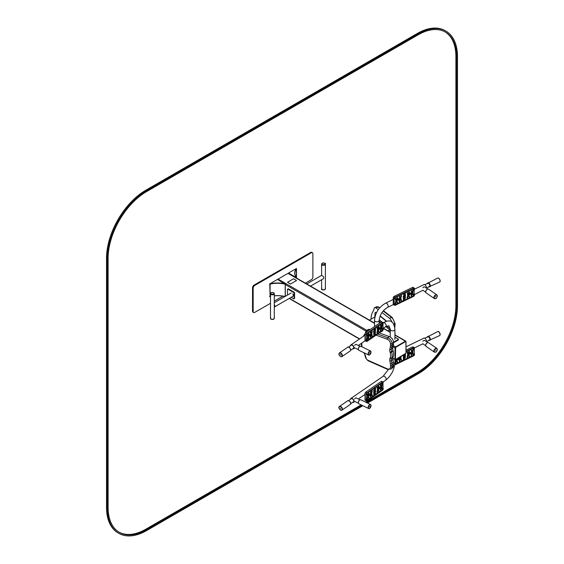 <?xml version="1.0" encoding="UTF-8"?>
<svg xmlns="http://www.w3.org/2000/svg" width="564" height="564" viewBox="0 0 564 564"><rect width="100%" height="100%" fill="white"/><g stroke="black" fill="none" stroke-linecap="round" stroke-linejoin="round"><path stroke-width="0.85" d="M305.371 283.163L311.307 279.73A2.221 1.283 120 0 0 312.879 277.009L312.879 253.687A2.221 1.283 120 0 0 312.421 252.672L311.793 252.312A2.221 1.283 120 0 0 310.679 252.418L254.103 285.088A2.221 1.283 120 0 0 252.531 287.809L252.531 311.124A2.221 1.283 120 0 0 252.996 312.146L253.624 312.505A2.221 1.283 120 0 0 254.731 312.4L270.516 303.284M312.421 252.672A2.221 1.283 120 0 0 311.307 252.785L254.731 285.447A2.221 1.283 120 0 0 253.158 288.169L253.158 311.49A2.221 1.283 120 0 0 253.624 312.505M274.294 301.106L282.902 296.135M405.995 352.951L405.995 341.523A0.775 0.451 120 0 0 405.445 341.206L395.547 346.923A0.775 0.451 120 0 0 394.997 347.875L394.997 359.303A0.775 0.451 120 0 0 395.547 359.62L405.445 353.91A0.775 0.451 120 0 0 405.453 353.903M374.524 323.087L288.359 273.343A0.775 0.451 120 0 0 287.971 273.378L278.073 279.095A0.775 0.451 120 0 0 277.685 279.504M285.377 283.953A19.352 11.174 0 0 0 269.662 283.953L277.523 279.413L285.377 284.312A19.352 11.174 0 0 0 285.208 284.27M269.662 283.953L269.662 284.312M270.516 296.382A19.176 11.068 180 0 0 270.1 296.474L270.1 284.136L269.712 284.094M270.1 284.136A19.176 11.068 180 0 1 285.208 284.207L285.299 284.087M274.294 295.776A19.176 11.068 180 0 1 285.017 296.495M270.1 296.474L269.796 284.214M285.208 296.382L285.208 284.207M285.299 296.234L285.299 284.291M269.662 296.29L269.662 296.657A19.352 11.174 0 0 1 270.516 296.452M284.933 296.544A19.352 11.174 0 0 0 274.294 295.846M296.382 277.601L288.521 273.061L296.382 277.601A19.352 11.174 180 0 1 294.711 273.061A19.352 11.174 180 0 1 296.382 268.527L288.521 273.061M296.311 268.732L296.389 268.965A19.176 11.068 -0 0 0 294.894 273.244A19.176 11.068 -0 0 0 296.502 277.685L296.382 277.714M296.502 277.685L296.502 278.045M296.516 268.781L296.516 278.052M405.995 353.226L405.904 341.41L395.625 347.241L395.406 359.599L405.995 353.226M405.812 341.389L395.152 347.692L395.336 359.529M375.427 312.484A1.664 0.783 68 0 1 375.553 312.4A1.664 0.783 68 0 1 376.174 312.583L376.428 312.787M380.164 315.868L386.58 321.163M388.265 331.019L390.316 329.559M390.239 329.129A0.775 0.522 -50.5 0 1 389.632 329.799L390.246 329.552M374.813 317.574L374.425 317.257L369.42 320.14M388.025 330.885L390.246 329.602M374.425 317.257L375.081 316.383M374.947 316.538L374.947 313.267A1.664 0.783 68 0 1 375.279 312.512A1.664 0.783 68 0 1 375.906 312.696L376.315 313.027M380.065 316.122L386.269 321.24M371.091 319.182A18.337 8.587 68 0 1 372.212 313.013L373.594 310.256A3.335 1.558 -112 0 0 373.699 309.981L374.193 308.296A3.335 1.558 68 0 1 374.757 307.563A3.335 1.558 68 0 1 375.927 307.873L378.261 309.671M381.969 312.519L389.477 318.286A4.998 2.341 68 0 1 391.987 322.199M393.51 365.599L392.043 366.804A4.998 3.342 -129.5 0 1 391.127 369.011L392.593 367.798A4.998 3.342 -129.5 0 0 393.51 365.599L393.51 363.956A11.111 7.431 -129.5 0 0 393.334 362.102L392.84 359.465A5.555 3.715 50.5 0 1 393.009 357.146L393.136 356.836A11.111 7.431 -129.5 0 0 393.136 350.829L393.009 350.413A5.555 3.715 50.5 0 1 392.84 347.96L393.334 345.718A11.111 7.431 -129.5 0 0 393.51 344.012L393.51 342.362A4.998 3.342 -129.5 0 0 389.252 336.56L379.311 332.936M370.132 329.587L369.899 329.503A3.335 2.228 -129.5 0 0 367.883 329.693L366.417 330.899A3.335 2.228 -129.5 0 0 365.951 331.561A1.114 0.775 21.3 0 0 365.923 332.478M287.499 282.275L290.488 284.044L296.537 280.505L293.548 278.778L287.499 282.275L290.488 283.995M290.488 284.044L296.537 280.505M306.738 283.953L321.459 275.458A1.889 1.093 -120 0 1 321.579 275.401L323.228 276.36A1.889 1.093 -120 0 1 323.348 278.729L310.517 286.138M322.164 264.981A1.889 1.093 180 0 1 321.614 264.213A1.889 1.093 0 0 0 323.503 265.299A1.889 1.093 0 0 0 325.393 264.213A1.889 1.093 180 0 1 324.222 265.214A1.889 1.093 180 0 1 322.164 264.981M325.167 288.197A1.889 1.093 180 0 1 325.393 288.712A1.889 1.093 180 0 1 324.222 289.713A1.889 1.093 180 0 1 322.164 289.48A1.889 1.093 180 0 1 321.614 288.712A1.889 1.093 180 0 1 321.832 288.197M325.386 264.163A1.889 1.093 0 0 1 325.393 264.213L325.393 288.712A1.889 1.093 180 0 1 324.772 289.515A1.889 1.093 180 0 1 322.735 289.706A1.889 1.093 180 0 1 321.614 288.712L321.614 288.796A1.889 1.093 180 0 1 321.614 288.754M321.614 264.163A1.889 1.093 0 0 0 321.614 264.213L321.614 275.422M291.116 297.334L293.632 298.786A0.67 0.388 -120 0 0 294.098 298.511L294.098 293.252A0.67 0.388 -120 0 0 293.632 292.434L287.971 289.17A0.67 0.388 -120 0 0 287.499 289.438L287.499 294.704A0.67 0.388 -120 0 0 287.569 295.021M293.964 298.821L294.436 298.546A0.67 0.388 -120 0 0 294.57 298.243L294.57 292.977A0.67 0.388 -120 0 0 294.098 292.159L288.444 288.895A0.67 0.388 -120 0 0 288.112 288.86L287.64 289.135M274.294 304.701L274.33 304.934A1.579 0.909 60 0 1 274.33 306.668M274.33 304.934L274.294 304.391M274.294 302.692L291.038 293.019A1.889 1.093 60 0 1 291.193 292.956M292.765 293.865A1.889 1.093 60 0 1 292.928 296.29A1.889 1.093 60 0 1 292.765 296.361M274.33 304.588A1.889 1.093 60 0 1 274.449 306.964A1.889 1.093 60 0 1 274.33 307.013M270.516 293.668A1.889 1.093 0 0 0 270.516 293.71L270.516 318.209A1.889 1.093 0 0 0 272.405 319.302A1.889 1.093 0 0 0 274.294 318.209A1.889 1.093 180 0 1 272.405 319.302A1.889 1.093 180 0 1 270.516 318.209A1.889 1.093 180 0 1 270.734 317.694M274.069 317.694A1.889 1.093 180 0 1 274.294 318.209L274.294 293.71A1.889 1.093 0 0 1 273.801 294.443A1.889 1.093 0 0 1 271.721 294.725A1.889 1.093 0 0 1 270.516 293.71A1.889 1.093 0 0 0 272.405 294.803A1.889 1.093 0 0 0 274.294 293.71A1.889 1.093 0 0 0 274.287 293.668M393.51 342.757A0.67 0.388 0 0 0 393.601 342.708L398.156 340.078A0.67 0.388 0 0 0 398.353 339.81L398.353 339.26A0.67 0.388 0 0 0 398.156 338.992L394.913 337.117M393.503 342.214A0.67 0.388 0 0 0 393.601 342.165L398.156 339.535A0.67 0.388 0 0 0 398.353 339.26M390.246 336.482L389.745 336.771M350.441 345.774A2.334 1.459 55.5 0 1 350.893 344.921A2.334 1.459 55.5 0 1 353.424 346.014A2.334 1.459 55.5 0 1 353.543 348.763A2.334 1.459 55.5 0 1 352.585 348.883M352.986 348.608A1.981 1.234 -124.5 0 0 353.339 348.474A1.981 1.234 -124.5 0 0 353.24 346.141A1.981 1.234 -124.5 0 0 351.097 345.21A1.981 1.234 -124.5 0 0 350.843 345.492M354.693 345.422A1.889 0.994 -64.2 0 1 356.166 344.407M369.906 352.937L369.603 353.311L369.906 352.937M359.74 346.444A1.889 0.994 115.8 0 0 358.337 349.327M340.79 354.975L340.416 354.622L340.79 354.975M350.582 349.454A1.889 1.184 -124.5 0 0 349.194 347.438M366.078 340.43L366.649 340.289L366.078 340.43L366.29 334.635A1.114 0.585 115.8 0 1 367.002 333.232L382.505 322.573A1.114 0.585 115.8 0 1 382.991 322.474A1.114 0.585 115.8 0 1 383.217 322.989L382.864 323.687L382.505 323.024L367.002 333.691L366.29 335.087M366.678 340.903L382.293 330.18L383.005 328.784L383.005 323.588M382.864 323.687L382.618 322.968M370.675 332.175L370.259 332.563A5.351 2.806 -64.2 0 1 370.259 337.103L370.414 337.335M368.856 333.402L368.525 333.521A5.908 3.102 115.8 0 0 368.525 338.527L368.595 338.562M367.319 334.48L366.896 334.875A5.351 2.806 -64.2 0 1 366.896 339.408L367.058 339.641M378.853 326.521L378.522 326.641A5.908 3.102 115.8 0 0 378.522 331.646L378.592 331.681M380.679 325.294L380.256 325.682A5.351 2.806 -64.2 0 1 380.256 330.222L380.418 330.455M382.209 324.215L381.877 324.328A5.908 3.102 115.8 0 0 381.877 329.341L381.955 329.376M372.212 331.096L371.88 331.209A5.908 3.102 115.8 0 0 371.88 336.222L371.951 336.257M377.316 327.599L376.9 327.994A5.351 2.806 -64.2 0 1 376.9 332.527L377.062 332.76M373.861 333.303L373.636 334.001L374.08 333.726L374.538 334.417L373.657 335.192L374.418 335.136L374.771 334.48L374.989 335.108L375.405 333.726L375.18 333.338L375.201 334.114L374.722 334.015M373.932 333.691L374.355 334.332L374.024 334.804M374.327 333.733L374.524 332.802L373.643 332.971L374.08 333.338L373.826 334.092M375.123 333.394L375.018 334.022L374.277 333.684M375.102 331.498L374.623 331.681L375.518 332.02L374.743 332.337L374.989 333.253M375.011 328.495L374.637 328.417L374.637 329.207L375.109 329.334L375.307 328.692L375.321 329.891L375.173 329.432L374.433 330.01L375.053 330.384L375.518 329.82L375.518 328.523L375.039 329.073L374.827 328.509L375.173 329.432M375.427 328.375L374.919 328.537M374.87 329.383L374.242 329.623L374.433 330.01M375.138 328.967L375.201 330.088M374.729 330.151L373.692 330.469L373.636 331.611L374.334 331.731L374.024 330.8L374.729 330.151L373.883 330.56L373.826 331.702M374.496 331.272L373.89 331.223M375.138 332.626L374.623 333.225M375.243 331.498L375.462 332.203M374.982 330.377L374.609 331.216L375.208 331.484L375.539 330.871L375.321 330.441L375.025 331.223L374.997 330.596L375.06 331.533M375.321 330.455L374.834 331.131M374.461 331.9L373.706 332.104L373.826 332.929L374.517 331.999L373.897 332.196L373.833 332.929M379.473 329.277A0.959 0.508 115.8 0 0 380.044 328.382A0.959 0.508 115.8 0 0 379.889 327.628A0.959 0.508 115.8 0 0 379.015 328.269A0.959 0.508 115.8 0 0 379.05 329.355A0.959 0.508 115.8 0 0 379.473 329.277M369.61 336.059A0.959 0.508 115.8 0 0 370.188 335.164A0.959 0.508 115.8 0 0 370.033 334.41A0.959 0.508 115.8 0 0 369.159 335.051A0.959 0.508 115.8 0 0 369.194 336.137A0.959 0.508 115.8 0 0 369.61 336.059M374.623 331.681L374.813 332.069M375.194 333.338L375.328 332.767M373.883 335.263L374.08 334.79M374.327 332.711L373.643 332.971L373.826 333.366M374.129 333.564L374.517 333.832M374.982 334.107L374.545 333.951M377.394 332.647A5.908 3.102 115.8 0 0 377.394 327.635L377.083 328.086A5.351 2.806 -64.2 0 1 377.083 332.619L377.394 332.647M372.064 331.301A5.908 3.102 115.8 0 0 372.064 336.306L372.374 335.862A5.351 2.806 -64.2 0 1 372.374 331.329L371.88 331.209M382.068 324.42A5.908 3.102 115.8 0 0 382.068 329.425L382.371 328.981A5.351 2.806 -64.2 0 1 382.371 324.448L381.877 324.328M380.749 330.335A5.908 3.102 115.8 0 0 380.749 325.329L380.446 325.773A5.351 2.806 -64.2 0 1 380.446 330.307L380.749 330.335M378.712 326.732A5.908 3.102 115.8 0 0 378.712 331.738L379.015 331.294A5.351 2.806 -64.2 0 1 379.015 326.753L378.522 326.641M367.39 339.528A5.908 3.102 115.8 0 0 367.39 334.515L367.086 334.967A5.351 2.806 -64.2 0 1 367.086 339.5L367.39 339.528M368.708 333.613A5.908 3.102 115.8 0 0 368.708 338.619L369.011 338.174A5.351 2.806 -64.2 0 1 369.011 333.634L368.525 333.521M370.745 337.216A5.908 3.102 115.8 0 0 370.745 332.21L370.442 332.654A5.351 2.806 -64.2 0 1 370.442 337.187L370.745 337.216M382.991 322.474L381.715 321.861A1.114 0.585 115.8 0 0 381.229 321.952L365.726 332.619A1.114 0.585 115.8 0 0 365.014 334.015L365.014 340.367A1.114 0.585 115.8 0 0 365.239 340.875L366.522 341.495A1.114 0.585 115.8 0 0 367.002 341.403L382.505 330.737A1.114 0.585 115.8 0 0 383.217 329.334L383.005 328.784M366.29 340.529L366.29 340.987A1.114 0.585 115.8 0 0 366.522 341.495M366.649 340.289L367.002 340.945L382.505 330.285L383.217 328.882M378.923 329.235A0.959 0.508 115.8 0 0 379.17 329.129A0.959 0.508 115.8 0 0 379.72 327.599M369.067 336.017A0.959 0.508 115.8 0 0 369.314 335.911A0.959 0.508 115.8 0 0 369.857 334.382M350.441 399.305A2.334 1.459 55.5 0 1 350.893 398.452A2.334 1.459 55.5 0 1 352.218 398.473A2.334 1.459 55.5 0 1 353.854 400.398A2.334 1.459 55.5 0 1 353.543 402.301A2.334 1.459 55.5 0 1 352.585 402.421M352.986 402.139A1.981 1.234 -124.5 0 0 353.339 402.005A1.981 1.234 -124.5 0 0 353.607 400.398A1.981 1.234 -124.5 0 0 352.218 398.762A1.981 1.234 -124.5 0 0 351.097 398.748A1.981 1.234 -124.5 0 0 350.843 399.03M354.693 398.952A1.889 0.994 -64.2 0 1 356.166 397.937M369.906 406.475L369.603 406.848L369.906 406.475M359.74 399.975A1.889 0.994 115.8 0 0 358.337 402.865M340.593 408.625L340.416 408.16L340.593 408.625M350.582 402.985A1.889 1.184 -124.5 0 0 349.194 400.976M366.078 399.954L366.649 399.805L366.078 399.954L366.29 394.158A1.114 0.585 115.8 0 1 367.002 392.755L382.505 382.096A1.114 0.585 115.8 0 1 382.991 381.997A1.114 0.585 115.8 0 1 383.217 382.512L382.864 383.21L382.505 382.547L367.002 393.214L366.29 394.61M366.678 400.419L382.293 389.703L383.005 388.3L383.005 383.111M382.864 383.21L382.618 382.491M370.675 391.698L370.259 392.086A5.351 2.806 -64.2 0 1 370.259 396.626L370.414 396.859M368.856 392.925L368.525 393.045A5.908 3.102 115.8 0 0 368.525 398.05L368.595 398.085M367.319 394.003L366.896 394.398A5.351 2.806 -64.2 0 1 366.896 398.931L367.058 399.164M378.853 386.044L378.522 386.164A5.908 3.102 115.8 0 0 378.522 391.169L378.592 391.204M380.679 384.817L380.256 385.205A5.351 2.806 -64.2 0 1 380.256 389.745L380.418 389.978M382.209 383.739L381.877 383.851A5.908 3.102 115.8 0 0 381.877 388.857L381.955 388.892M372.212 390.619L371.88 390.732A5.908 3.102 115.8 0 0 371.88 395.738L371.951 395.773M377.316 387.123L376.9 387.517A5.351 2.806 -64.2 0 1 376.9 392.05L377.062 392.283M373.861 392.826L373.636 393.524L374.08 393.249L374.538 393.94L373.657 394.715L374.418 394.659L374.771 394.003L374.989 394.631L375.405 393.249L375.18 392.861L375.201 393.63L374.722 393.538M373.932 393.214L374.355 393.855L374.024 394.328M374.327 393.256L374.524 392.325L373.643 392.495L374.087 392.826L373.826 393.616M375.152 392.889L375.018 393.545L374.277 393.207M375.102 391.021L374.623 391.204L375.518 391.536L374.743 391.86L374.989 392.777M375.011 388.004L374.637 387.94L374.637 388.73L375.109 388.857L375.307 388.215L375.321 389.407L375.173 388.956L374.433 389.534L375.053 389.907L375.518 389.343L375.518 388.046L375.039 388.596L374.827 388.032L375.173 388.956M375.427 387.898L374.919 388.06M374.707 388.836L374.433 389.534M375.138 388.49L375.201 389.611M374.729 389.675L373.692 389.992L373.636 391.134L374.524 391.19L374.024 390.323L374.729 389.675L373.883 390.084L373.826 391.226M374.496 390.796L373.89 390.739M375.138 392.149L375.716 391.931L374.933 391.952L374.813 392.854M375.511 390.161L374.954 389.914L374.877 390.965L375.539 390.394L375.321 389.964L375.271 390.683L375.116 390.316L374.834 390.655M374.256 391.324L373.636 392.361L374.503 391.987L374.461 391.423L374.045 391.529L373.833 392.452M379.473 388.8A0.959 0.508 115.8 0 0 380.044 387.905A0.959 0.508 115.8 0 0 379.889 387.151A0.959 0.508 115.8 0 0 379.015 387.792A0.959 0.508 115.8 0 0 379.05 388.878A0.959 0.508 115.8 0 0 379.473 388.8M369.61 395.583A0.959 0.508 115.8 0 0 370.188 394.687A0.959 0.508 115.8 0 0 370.033 393.933A0.959 0.508 115.8 0 0 369.159 394.574A0.959 0.508 115.8 0 0 369.194 395.66A0.959 0.508 115.8 0 0 369.61 395.583M374.623 391.204L374.813 391.592M375.716 391.627L375.448 391.12L374.813 391.289M375.173 389.992L375.06 391.056M375.011 392.77L375.328 392.29M374.08 394.314L373.883 394.786M374.327 392.234L373.643 392.495L373.826 392.889M374.129 393.087L374.517 393.355M374.982 393.63L374.588 393.51M377.394 392.17A5.908 3.102 115.8 0 0 377.394 387.158L377.083 387.609A5.351 2.806 -64.2 0 1 377.083 392.142L377.394 392.17M372.064 390.824A5.908 3.102 115.8 0 0 372.064 395.829L372.374 395.385A5.351 2.806 -64.2 0 1 372.374 390.852L371.88 390.732M382.068 383.943A5.908 3.102 115.8 0 0 382.068 388.949L382.371 388.504A5.351 2.806 -64.2 0 1 382.371 383.971L381.877 383.851M380.749 389.858A5.908 3.102 115.8 0 0 380.749 384.852L380.446 385.297A5.351 2.806 -64.2 0 1 380.446 389.83L380.749 389.858M378.712 386.255A5.908 3.102 115.8 0 0 378.712 391.261L379.015 390.817A5.351 2.806 -64.2 0 1 379.015 386.277L378.522 386.164M367.39 399.051A5.908 3.102 115.8 0 0 367.39 394.039L367.086 394.49A5.351 2.806 -64.2 0 1 367.086 399.023L367.39 399.051M368.708 393.136A5.908 3.102 115.8 0 0 368.708 398.142L369.011 397.698A5.351 2.806 -64.2 0 1 369.011 393.157L368.525 393.045M370.745 396.739A5.908 3.102 115.8 0 0 370.745 391.733L370.442 392.177A5.351 2.806 -64.2 0 1 370.442 396.711L370.745 396.739M382.991 381.997L381.715 381.384A1.114 0.585 115.8 0 0 381.229 381.476L365.726 392.142A1.114 0.585 115.8 0 0 365.014 393.538L365.014 399.89A1.114 0.585 115.8 0 0 365.239 400.398L366.522 401.018A1.114 0.585 115.8 0 0 367.002 400.926L382.505 390.26A1.114 0.585 115.8 0 0 383.217 388.857L383.005 388.3M366.29 400.052L366.29 400.51A1.114 0.585 115.8 0 0 366.522 401.018M366.649 399.805L367.002 400.468L382.505 389.802L383.217 388.406M378.923 388.758A0.959 0.508 115.8 0 0 379.17 388.652A0.959 0.508 115.8 0 0 379.72 387.123M369.067 395.54A0.959 0.508 115.8 0 0 369.314 395.434A0.959 0.508 115.8 0 0 369.857 393.905M426.426 341.643A2.334 1.227 -115.8 0 0 424.96 338.329A2.334 1.227 -115.8 0 0 423.945 338.132L405.995 346.825M422.859 341.291A1.889 1.184 -55.5 0 1 423.74 340.543A1.889 1.184 -55.5 0 1 424.614 340.437M435.521 350.441L435.887 350.11L435.521 350.441M427.11 342.926A1.889 1.184 124.5 0 0 425.728 344.942M427.441 337.279A1.889 0.994 64.2 0 1 427.794 336.757A1.889 0.994 64.2 0 1 429.063 337.328A1.889 0.994 64.2 0 1 429.831 339.168A1.889 0.994 64.2 0 1 429.444 340.162A1.889 0.994 64.2 0 1 428.816 340.12M414.321 348.714L414.321 353.952L413.891 354.157L414.321 353.952M405.995 350.131L412.573 346.945A1.114 0.698 124.5 0 1 413.208 346.938L414.279 347.671A1.114 0.698 124.5 0 1 414.498 348.178L414.075 348.834L413.856 348.094M394.786 364.266L413.468 355.271L413.891 354.157M409.365 351.21L408.978 351.316A5.908 3.694 124.5 0 0 408.978 356.321L409.034 356.356M411.509 350.209L411.043 350.547A5.351 3.349 -55.5 0 1 411.043 355.087L411.17 355.362M413.37 349.271L412.975 349.377A5.908 3.694 124.5 0 0 412.975 354.382L413.031 354.425M399.594 357.287A5.351 3.349 -55.5 0 1 399.122 360.861L399.256 361.136M396.464 359.099A5.908 3.694 124.5 0 0 397.056 362.095L397.112 362.13M395.667 359.557A5.351 3.349 -55.5 0 1 395.124 362.8L395.251 363.075M407.384 352.056L407.201 352.599A5.351 3.349 -55.5 0 1 407.201 357.132L407.56 357.188A5.908 3.694 124.5 0 0 407.56 352.183L407.039 352.486A5.351 3.349 -55.5 0 1 407.039 357.026L407.173 357.301M400.539 356.744A5.908 3.694 124.5 0 0 401.06 360.156L401.117 360.199M405.389 354.953L405.467 354.206L405.065 354.432M404.48 354.298L404.635 355.419L405.467 354.932M404.148 357.809L403.295 358.182L403.521 359.719M404.289 358.182L403.556 358.02L403.387 359.628M403.373 359.62L404.021 359.092L404.289 359.677L404.275 358.887L403.683 359.409L403.831 358.055L403.866 358.718L404.748 358.218M404.804 356.596L405.467 356.596L404.473 356.448L405.227 357.491L404.473 357.372L404.233 357.879M405.072 356.85L404.712 357.527M404.86 356.511L404.473 356.462L404.832 357.026M403.627 356.117L404.289 356.124L403.521 355.926L404.148 355.743L404.289 354.855L403.902 354.798L403.972 355.51L403.056 355.567L403.514 356.504M403.894 354.805L403.549 355.461M403.88 356.829L403.704 357.569L404.268 357.315L403.993 356.631L403.457 357.47L404.043 356.941L404.205 357.844M403.817 356.667L403.267 357.132L403.683 357.689M405.255 355.419L405.185 355.976L404.945 355.398L404.487 355.75L405.114 356.307L405.467 355.369M404.79 356.356L404.663 355.757L405.135 355.553M403.683 356.032L403.295 355.99L403.718 356.547L404.289 356.42L404.12 356.018M398.36 358.175A0.959 0.599 124.5 0 0 397.683 358.972A0.959 0.599 124.5 0 0 397.81 359.754A0.959 0.599 124.5 0 0 398.854 359.303A0.959 0.599 124.5 0 0 398.903 358.168A0.959 0.599 124.5 0 0 398.36 358.175M410.106 352.486A0.959 0.599 124.5 0 0 409.436 353.283A0.959 0.599 124.5 0 0 409.563 354.065A0.959 0.599 124.5 0 0 410.599 353.614A0.959 0.599 124.5 0 0 410.648 352.479A0.959 0.599 124.5 0 0 410.106 352.486M404.31 356.885L403.838 356.518M403.056 355.567L403.225 355.976M403.295 355.313L403.211 355.68M404.275 357.964L405.403 357.731L405.304 356.49M404.233 357.639L404.388 358.048M404.275 358.887L403.887 358.711M403.704 358.309L403.866 358.718M405.135 354.509L404.91 354.157M404.635 355.419L404.473 355.01M404.952 354.58L404.628 354.382L404.635 355.116M400.743 356.624A5.908 3.694 124.5 0 0 401.216 360.269L401.582 359.853A5.351 3.349 -55.5 0 1 401.201 356.356M395.787 359.487A5.351 3.349 -55.5 0 1 395.279 362.906L395.646 362.962A5.908 3.694 124.5 0 0 396.217 359.24M396.654 358.986A5.908 3.694 124.5 0 0 397.218 362.201L397.578 361.792A5.351 3.349 -55.5 0 1 397.098 358.725M399.7 357.223A5.351 3.349 -55.5 0 1 399.284 360.967L399.643 361.023A5.908 3.694 124.5 0 0 400.13 356.977M413.137 349.483A5.908 3.694 124.5 0 0 413.137 354.495L413.497 354.079A5.351 3.349 -55.5 0 1 413.497 349.546L412.975 349.377M411.565 355.257A5.908 3.694 124.5 0 0 411.565 350.244L411.198 350.66A5.351 3.349 -55.5 0 1 411.198 355.193L411.565 355.257M409.133 351.421A5.908 3.694 124.5 0 0 409.133 356.427L409.499 356.018A5.351 3.349 -55.5 0 1 409.499 351.485L408.978 351.316M394.694 364.873A1.114 0.698 124.5 0 0 395.174 364.795L413.645 355.849A1.114 0.698 124.5 0 0 414.498 354.53L414.498 354.072M414.075 348.834L413.645 348.136L405.995 351.844M394.779 364.252L413.645 355.398L414.075 354.284M397.705 359.642A0.959 0.599 124.5 0 0 398.607 359.134A0.959 0.599 124.5 0 0 398.762 358.112M409.457 353.952A0.959 0.599 124.5 0 0 410.352 353.438A0.959 0.599 124.5 0 0 410.507 352.415M414.279 347.671A1.114 0.698 124.5 0 0 413.645 347.685L405.995 351.386M382.639 330.631L382.639 330.737A0.67 0.388 180 0 1 382.441 331.005L380.404 332.182M427.441 283.741A1.889 0.994 64.2 0 1 427.794 283.227A1.889 0.994 64.2 0 1 428.718 283.459A1.889 0.994 64.2 0 1 429.768 285.215A1.889 0.994 64.2 0 1 429.444 286.625L426.426 288.084A2.334 1.227 -115.8 0 0 425.7 285.553A2.334 1.227 -115.8 0 0 423.945 284.601L414.321 289.262M422.859 287.753A1.889 1.184 -55.5 0 1 423.74 287.013A1.889 1.184 -55.5 0 1 424.614 286.9M435.521 296.911L435.887 296.579L435.521 296.911M427.11 289.388A1.889 1.184 124.5 0 0 425.728 291.405M429.444 286.625A1.889 0.994 64.2 0 1 428.816 286.582M414.321 289.191L414.075 294.76L422.915 290.284M387.665 307.359A2.334 1.227 -115.8 0 0 387.75 304.722A2.334 1.227 -115.8 0 0 385.635 303.157C378.853 307.084 375.152 312.844 374.524 320.437A2.334 1.347 180 0 0 376.858 321.783A2.334 1.347 180 0 0 379.191 320.437C379.734 314.797 382.554 310.44 387.665 307.359L393.475 304.546A1.114 0.698 124.5 0 1 393.249 304.045L393.249 297.693A1.114 0.698 124.5 0 1 394.102 296.368L412.573 287.421A1.114 0.698 124.5 0 1 413.208 287.414L414.279 288.148A1.114 0.698 124.5 0 1 414.498 288.655L414.075 289.311L413.856 288.571M394.144 304.2L394.751 304.123L394.144 304.2L394.144 298.758L394.751 298.673L395.174 297.559L413.645 288.613L414.075 289.311M394.786 304.743L413.468 295.748L413.891 294.634M409.365 291.687L408.978 291.792A5.908 3.694 124.5 0 0 408.978 296.798L409.034 296.84M411.509 290.686L411.043 291.024A5.351 3.349 -55.5 0 1 411.043 295.564L411.17 295.839M413.37 289.748L412.975 289.854A5.908 3.694 124.5 0 0 412.975 294.859L413.031 294.901M399.594 296.46L399.122 296.798A5.351 3.349 -55.5 0 1 399.122 301.338L399.256 301.613M397.451 297.461L397.056 297.566A5.908 3.694 124.5 0 0 397.056 302.572L397.112 302.614M395.59 298.398L395.124 298.737A5.351 3.349 -55.5 0 1 395.124 303.277L395.251 303.552M407.511 292.624L407.039 292.963A5.351 3.349 -55.5 0 1 407.039 297.503L407.173 297.778M401.448 295.522L401.06 295.628A5.908 3.694 124.5 0 0 401.06 300.633L401.117 300.675M405.135 294.986L404.614 294.274L405.445 293.491L404.289 293.9M405.389 295.43L405.467 294.683L405.065 294.909M404.931 295.021L404.48 294.76L404.473 295.79L405.467 295.409M404.395 294.584L404.903 295.127M403.563 294.246L403.824 295.282L403.824 294.514L404.635 294.753M405.424 293.477L404.339 294.189L403.993 293.407L404.198 293.964L403.443 293.95L403.852 295.282M404.148 293.513L403.789 294.02M404.148 298.286L403.295 298.659L403.521 300.196M404.289 298.659L403.556 298.497L403.387 300.104M403.373 300.097L404.021 299.569L404.289 300.154L404.275 299.364L403.683 299.886L403.831 298.539L403.866 299.195L404.748 298.694M404.804 297.073L405.467 297.073L404.473 296.925L405.227 297.975L404.473 297.855L404.233 298.356M405.072 297.327L404.712 298.011M404.473 296.925L404.832 297.503M403.683 295.839L403.056 296.354L404.148 296.22L404.05 295.388L403.225 296.452M404.289 295.332L403.549 295.938M403.88 297.306L403.704 298.046L404.268 297.792L403.993 297.108L403.457 297.954L404.043 297.418L404.205 298.321M403.817 297.143L403.267 297.609L403.683 298.166M405.234 296.086L404.508 296.121L404.55 296.692L405.114 296.784L405.467 295.846L405.185 296.452L404.748 296.1L404.79 296.833M403.627 296.593L404.289 296.601L403.295 296.452L403.514 296.981M403.683 296.509L403.295 296.467L403.718 297.024L404.289 296.897L404.12 296.495M398.36 298.652A0.959 0.599 124.5 0 0 397.683 299.449A0.959 0.599 124.5 0 0 397.81 300.231A0.959 0.599 124.5 0 0 398.854 299.78A0.959 0.599 124.5 0 0 398.903 298.645A0.959 0.599 124.5 0 0 398.36 298.652M410.106 292.963A0.959 0.599 124.5 0 0 409.436 293.759A0.959 0.599 124.5 0 0 409.563 294.542A0.959 0.599 124.5 0 0 410.599 294.091A0.959 0.599 124.5 0 0 410.648 292.956A0.959 0.599 124.5 0 0 410.106 292.963M404.31 297.362L403.838 296.995M404.275 298.441L405.403 298.208L405.304 296.967M404.233 298.116L404.388 298.525M404.275 299.364L403.887 299.188M403.704 298.793L403.866 299.195M403.993 298.539L403.866 298.899M404.635 295.896L404.473 295.487M404.635 294.887L404.635 295.592M403.563 294.33L403.824 293.971M401.216 295.733A5.908 3.694 124.5 0 0 401.216 300.746L401.582 300.33A5.351 3.349 -55.5 0 1 401.582 295.797L401.06 295.628M407.56 297.665A5.908 3.694 124.5 0 0 407.56 292.66L407.201 293.076A5.351 3.349 -55.5 0 1 407.201 297.609L407.56 297.665M395.646 303.439A5.908 3.694 124.5 0 0 395.646 298.434L395.279 298.849A5.351 3.349 -55.5 0 1 395.279 303.383L395.646 303.439M397.218 297.672A5.908 3.694 124.5 0 0 397.218 302.685L397.578 302.269A5.351 3.349 -55.5 0 1 397.578 297.736L397.056 297.566M399.643 301.507A5.908 3.694 124.5 0 0 399.643 296.495L399.284 296.911A5.351 3.349 -55.5 0 1 399.284 301.444L399.643 301.507M413.137 289.959A5.908 3.694 124.5 0 0 413.137 294.972L413.497 294.556A5.351 3.349 -55.5 0 1 413.497 290.023L412.975 289.854M411.565 295.733A5.908 3.694 124.5 0 0 411.565 290.721L411.198 291.137A5.351 3.349 -55.5 0 1 411.198 295.67L411.565 295.733M409.133 291.898A5.908 3.694 124.5 0 0 409.133 296.911L409.499 296.495A5.351 3.349 -55.5 0 1 409.499 291.962L408.978 291.792M394.321 304.327L394.321 304.779A1.114 0.698 124.5 0 0 394.546 305.279A1.114 0.698 124.5 0 0 395.174 305.272L413.645 296.326A1.114 0.698 124.5 0 0 414.498 295.007L414.498 294.549M414.279 288.148A1.114 0.698 124.5 0 0 413.645 288.162L395.174 297.108A1.114 0.698 124.5 0 0 394.321 298.426L394.321 298.885M394.751 304.123L395.174 304.821L413.645 295.874L414.075 294.76M397.705 300.118A0.959 0.599 124.5 0 0 398.607 299.611A0.959 0.599 124.5 0 0 398.762 298.589M409.457 294.429A0.959 0.599 124.5 0 0 410.352 293.914A0.959 0.599 124.5 0 0 410.507 292.892M362.835 405.727L146.605 530.576A55.561 32.078 -60 0 1 118.821 533.325A55.561 32.078 -60 0 1 107.315 507.889L107.315 258.728A55.561 32.078 -60 0 1 146.605 190.674L418.185 33.882A55.561 32.078 -60 0 1 445.962 31.126A55.561 32.078 -60 0 1 457.474 56.562L457.474 305.723A55.561 32.078 -60 0 1 418.185 373.777L367.488 403.041M118.821 533.325L118.038 532.874A55.561 32.078 -60 0 1 106.525 507.438L106.525 258.277A55.561 32.078 -60 0 1 145.815 190.223L417.395 33.424A55.561 32.078 -60 0 1 445.179 30.675L445.962 31.126M366.635 402.633L418.185 372.867A54.454 31.436 120 0 0 456.685 306.181L456.685 57.02A54.454 31.436 120 0 0 445.412 32.092A54.454 31.436 120 0 0 418.185 34.792L146.605 191.584A54.454 31.436 120 0 0 108.098 258.277L108.098 507.438A54.454 31.436 120 0 0 119.378 532.36A54.454 31.436 120 0 0 146.605 529.666L361.982 405.319M118.99 532.134A54.454 31.436 120 0 0 145.815 529.208L361.129 404.903M365.782 402.217L417.395 372.416A54.454 31.436 120 0 0 455.902 305.723L455.902 56.562A54.454 31.436 120 0 0 445.01 31.866M254.103 285.088L254.731 285.447M310.679 252.418L311.307 252.785M252.531 311.124L253.158 311.49M252.531 287.809L253.158 288.169M287.971 273.378L374.524 323.355M383.196 328.361L390.246 332.429M394.913 335.122L405.445 341.206M278.073 279.095L366.988 330.433M393.348 345.647L395.547 346.923M285.299 284.538L366.121 331.202M393.101 346.775L394.997 347.875M289.388 298.335L359.649 338.901M392.784 358.027L394.997 359.303M296.389 268.965L296.389 277.53M389.632 329.799L385.755 326.598M380.622 322.368L379.191 321.191M390.225 328.868L386.77 326.02M381.743 321.875L379.219 319.788M394.349 325.703L394.553 325.625A11.111 5.203 68 0 1 394.532 326.316M374.757 307.563L376.851 306.717A3.335 1.558 68 0 1 378.021 307.027L379.445 308.127M375.927 307.873L378.021 307.027A1.114 0.768 -52.5 0 1 378.726 307.077L379.699 307.824M383.153 310.968L391.571 317.44A4.998 2.341 68 0 1 394.553 323.983L394.553 325.625A1.114 0.642 0 0 0 395.026 325.097L395.026 323.454L392.269 317.49A1.114 0.768 -52.5 0 0 391.571 317.44L389.477 318.286M393.75 324.307L394.553 323.983A1.114 0.642 0 0 0 395.026 323.454M394.708 327.127A1.114 0.775 9 0 0 394.899 326.782L395.026 325.097M393.51 363.956L392.043 365.162A11.111 7.431 -129.5 0 0 391.867 363.315L391.374 360.678A5.555 3.715 50.5 0 1 391.543 358.351L391.67 358.041A11.111 7.431 -129.5 0 0 391.67 352.042L391.543 351.626A5.555 3.715 50.5 0 1 391.374 349.165L391.867 346.93A11.111 7.431 -129.5 0 0 392.043 345.217L392.043 343.568A4.998 3.342 -129.5 0 0 387.785 337.765L377.654 334.071M393.334 362.102L391.867 363.315A1.114 0.529 169.5 0 1 390.337 363.653L389.844 361.016A6.669 4.463 50.5 0 1 390.048 358.232L390.175 357.921A10.004 6.69 -129.5 0 0 390.175 352.521L390.048 352.105A6.669 4.463 50.5 0 1 389.844 349.151L390.337 346.916A10.004 6.69 -129.5 0 0 390.492 345.379L390.492 343.73A3.892 2.601 -129.5 0 0 387.179 339.218L376.075 335.164M392.84 359.465L391.374 360.678A1.114 0.529 169.5 0 1 389.844 361.016M393.009 357.146L391.543 358.351A1.114 0.775 -157.7 0 1 390.048 358.232M393.136 356.836L391.67 358.041A1.114 0.775 -157.7 0 1 390.175 357.921M393.136 350.829L391.67 352.042A1.114 0.43 162.9 0 1 390.175 352.521M393.009 350.413L391.543 351.626A1.114 0.43 162.9 0 1 390.048 352.105M392.84 347.96L391.374 349.165A1.114 0.733 -167.7 0 1 389.844 349.151M393.334 345.718L391.867 346.93A1.114 0.733 -167.7 0 1 390.337 346.916M393.51 344.012L392.043 345.217A1.114 0.642 180 0 1 390.492 345.379M393.51 342.362L392.043 343.568A1.114 0.642 180 0 1 390.492 343.73M389.252 336.56L387.785 337.765A1.114 0.543 110 0 0 387.179 339.218M368.475 330.723L368.433 330.708A3.335 2.228 -129.5 0 0 366.417 330.899L365.211 333.253M369.899 329.503L368.433 330.708A1.114 0.543 110 0 0 368.285 330.856M364.217 352.867L365.275 355.376A4.449 2.975 50.5 0 1 365.472 355.94L366.177 358.316A2.221 1.488 -129.5 0 0 367.834 360.22L387.179 368.8A3.892 2.601 -129.5 0 0 390.492 366.967A1.114 0.642 180 0 0 392.043 366.804L392.043 365.162A1.114 0.642 180 0 1 390.492 365.324A10.004 6.69 -129.5 0 0 390.337 363.653M390.492 366.967L390.492 365.324M361.813 343.074A17.223 11.52 -129.5 0 0 362.13 346.909M367.834 360.22A1.114 0.493 -66.1 0 0 368.024 360.713L387.369 369.286A1.114 0.493 -66.1 0 1 387.179 368.8M363.364 336.341L364.971 333.803A1.114 0.804 32.4 0 0 365.014 334.6M363.787 352.655L365.275 355.376M364.887 355.285L365.049 355.729A1.114 0.444 -16.5 0 0 365.472 355.94M365.049 355.729L365.754 358.105A1.114 0.444 -16.5 0 0 366.177 358.316M324.772 289.607A1.889 1.093 180 0 1 322.735 289.797A1.889 1.093 180 0 1 321.614 288.796C321.064 289.642 322.093 289.959 324.702 289.762L325.393 288.796A1.889 1.093 180 0 1 324.772 289.607M324.709 289.635A1.558 0.895 180 0 1 324.547 289.734A1.558 0.895 180 0 1 322.298 289.635M322.298 263.282A1.889 1.093 0 0 0 322.15 263.36A1.889 1.093 0 0 0 321.614 264.121A1.889 1.093 0 0 0 323.503 265.207A1.889 1.093 0 0 0 325.393 264.121A1.889 1.093 0 0 0 324.709 263.282M322.389 263.219A1.558 0.895 0 0 0 323.116 264.713A1.558 0.895 0 0 0 324.998 263.607A1.558 0.895 0 0 0 322.389 263.219M294.57 298.243L294.098 298.511M294.57 292.977L294.098 293.252M294.098 292.159L293.632 292.434M288.444 288.895L287.971 289.17M271.192 292.779A1.889 1.093 0 0 0 270.516 293.618A1.889 1.093 0 0 0 271.721 294.641A1.889 1.093 0 0 0 273.801 294.352A1.889 1.093 0 0 0 274.294 293.618A1.889 1.093 0 0 0 273.611 292.779M273.554 293.95A1.558 0.895 0 0 0 272.729 292.469A1.558 0.895 0 0 0 270.924 293.625A1.558 0.895 0 0 0 273.554 293.95M274.287 318.258A1.889 1.093 180 0 1 274.294 318.3A1.889 1.093 180 0 1 272.405 319.393A1.889 1.093 180 0 1 270.516 318.3A1.889 1.093 180 0 1 270.516 318.258M273.611 319.139A1.558 0.895 180 0 1 271.192 319.139M393.601 342.708L393.601 342.165M398.156 340.078L398.156 339.535M383.182 322.721A2.334 1.459 55.5 0 1 385.635 324.011A2.334 1.459 55.5 0 1 385.684 326.648L388.913 325.759L390.246 329.51L390.246 337.046M383.041 322.805C386.996 320.895 393.404 317.624 394.913 329.51A2.334 1.347 180 0 1 393.566 330.73A2.334 1.347 180 0 1 391.078 330.539A2.334 1.347 180 0 1 390.246 329.51M371.013 352.176A2.002 1.05 115.8 0 0 369.082 352.091A2.002 1.05 115.8 0 0 369.082 354.918A2.002 1.05 115.8 0 0 371.013 352.176M370.978 351.83A2.221 1.163 115.8 0 0 370.527 350.977A2.221 1.163 115.8 0 0 368.504 352.472A2.221 1.163 115.8 0 0 368.588 354.982A2.221 1.163 115.8 0 0 369.533 354.812M360.734 346.24A2.221 1.163 115.8 0 0 358.718 347.727A2.221 1.163 115.8 0 0 358.796 350.237L368.588 354.982C369.526 354.389 368.997 356.92 371.063 352.098L370.527 350.977L360.734 346.24L359.606 346.402C358.189 348.101 357.921 349.377 358.796 350.237M342.101 355.729A2.002 1.248 -124.5 0 0 339.916 353.057A2.002 1.248 -124.5 0 0 339.704 355.778A2.002 1.248 -124.5 0 0 342.101 355.729M340.487 356.441A2.221 1.389 -124.5 0 0 341.974 356.589A2.221 1.389 -124.5 0 0 342.411 355.722A2.221 1.389 -124.5 0 0 341.396 353.416A2.221 1.389 -124.5 0 0 339.457 352.923A2.221 1.389 -124.5 0 0 339.063 354.368M350.632 350.075A2.221 1.389 -124.5 0 0 349.609 347.769A2.221 1.389 -124.5 0 0 347.671 347.276L339.457 352.923L338.971 354.185C338.4 354.354 340.367 357.266 341.974 356.589L350.195 350.935A2.221 1.389 -124.5 0 0 350.632 350.075M365.014 334.015L366.29 334.635M365.014 340.367L366.29 340.987M365.726 332.619L367.002 333.232M381.229 321.952L382.505 322.573M350.893 398.452L383.041 376.336A2.334 1.459 55.5 0 1 384.359 376.357A2.334 1.459 55.5 0 1 385.995 378.282A2.334 1.459 55.5 0 1 385.684 380.185L383.019 382.018M393.489 363.413A2.334 1.347 0 0 0 394.913 362.173C394.419 369.639 391.346 375.645 385.684 380.185M371.013 405.713A2.002 1.05 115.8 0 0 369.082 405.622A2.002 1.05 115.8 0 0 369.082 408.456A2.002 1.05 115.8 0 0 371.013 405.713M370.978 405.361A2.221 1.163 115.8 0 0 370.527 404.515A2.221 1.163 115.8 0 0 368.504 406.009A2.221 1.163 115.8 0 0 368.588 408.512A2.221 1.163 115.8 0 0 369.533 408.343M360.734 399.77A2.221 1.163 115.8 0 0 358.718 401.265A2.221 1.163 115.8 0 0 358.796 403.775L368.588 408.512C369.526 407.927 368.997 410.458 371.063 405.629L370.527 404.515L360.734 399.77L359.606 399.939C358.189 401.631 357.921 402.907 358.796 403.775M340.698 410.077A2.002 1.248 -124.5 0 0 341.833 408.068A2.002 1.248 -124.5 0 0 339.19 407.018A2.002 1.248 -124.5 0 0 340.698 410.077M340.487 409.979A2.221 1.389 -124.5 0 0 340.853 410.162A2.221 1.389 -124.5 0 0 341.974 410.12A2.221 1.389 -124.5 0 0 341.862 407.504A2.221 1.389 -124.5 0 0 339.457 406.461A2.221 1.389 -124.5 0 0 339.063 407.899M350.195 404.466A2.221 1.389 -124.5 0 0 350.075 401.85A2.221 1.389 -124.5 0 0 347.671 400.807L339.457 406.461C338.259 407.102 338.696 408.343 340.762 410.183L341.974 410.12L350.195 404.466C351.739 403.887 350.152 400.32 347.671 400.807M365.014 393.538L366.29 394.158M365.014 399.89L366.29 400.51M365.726 392.142L367.002 392.755M381.229 381.476L382.505 382.096M434.202 351.083A2.002 1.248 124.5 0 0 436.501 351.386A2.002 1.248 124.5 0 0 436.501 348.559A2.002 1.248 124.5 0 0 434.202 351.083M437.248 349.856A2.221 1.389 124.5 0 0 436.846 348.411A2.221 1.389 124.5 0 0 434.978 348.848A2.221 1.389 124.5 0 0 433.885 351.069A2.221 1.389 124.5 0 0 434.329 352.077A2.221 1.389 124.5 0 0 435.817 351.929M425.672 345.415A2.221 1.389 124.5 0 0 426.116 346.423L434.329 352.077L435.683 352.077C436.042 352.549 438.066 349.673 436.846 348.411L428.633 342.757A2.221 1.389 124.5 0 0 426.758 343.194A2.221 1.389 124.5 0 0 425.672 345.415M438.644 331.766A2.002 1.05 64.2 0 1 440.117 334.262A2.002 1.05 64.2 0 1 440.089 334.748M440.089 334.431A2.221 1.163 64.2 0 1 439.631 335.594L440.167 334.332C438.094 329.813 438.637 332.111 437.692 331.597A2.221 1.163 64.2 0 1 439.187 332.259A2.221 1.163 64.2 0 1 440.089 334.431M427.498 336.905A2.221 1.163 64.2 0 1 427.907 336.334A2.221 1.163 64.2 0 1 429.394 337.004A2.221 1.163 64.2 0 1 430.297 339.168A2.221 1.163 64.2 0 1 429.846 340.339A2.221 1.163 64.2 0 1 429.148 340.303M412.573 346.945L413.645 347.685M434.202 297.552A2.002 1.248 124.5 0 0 436.501 297.848A2.002 1.248 124.5 0 0 436.501 295.021A2.002 1.248 124.5 0 0 434.202 297.552M437.248 296.319A2.221 1.389 124.5 0 0 436.846 294.88A2.221 1.389 124.5 0 0 434.978 295.31A2.221 1.389 124.5 0 0 433.885 297.531A2.221 1.389 124.5 0 0 434.329 298.539A2.221 1.389 124.5 0 0 435.817 298.398M425.672 291.884A2.221 1.389 124.5 0 0 426.116 292.885L434.329 298.539L435.683 298.546C436.042 299.012 438.066 296.142 436.846 294.88L428.633 289.226A2.221 1.389 124.5 0 0 426.758 289.663A2.221 1.389 124.5 0 0 425.672 291.884M438.644 278.228A2.002 1.05 64.2 0 1 438.94 278.419A2.002 1.05 64.2 0 1 440.089 281.21M438.778 278.327A2.221 1.163 64.2 0 1 440.012 280.4A2.221 1.163 64.2 0 1 439.631 282.056C440.576 281.605 440.336 280.364 438.905 278.327L437.692 278.059A2.221 1.163 64.2 0 1 438.778 278.327M427.498 283.368A2.221 1.163 64.2 0 1 427.907 282.804A2.221 1.163 64.2 0 1 428.992 283.072A2.221 1.163 64.2 0 1 430.226 285.137A2.221 1.163 64.2 0 1 429.846 286.801A2.221 1.163 64.2 0 1 429.148 286.773M393.249 297.693L394.321 298.426M393.249 304.045L394.321 304.779M412.573 287.421L413.645 288.162M394.102 296.368L395.174 297.108M418.185 33.882L417.395 33.424M107.315 507.889L106.525 507.438M107.315 258.728L106.525 258.277M146.605 190.674L145.815 190.223M146.605 529.666L145.815 529.208M418.185 372.867L417.395 372.416M456.685 306.181L455.902 305.723M456.685 57.02L455.902 56.562M383.407 328.213L390.246 332.161M394.913 334.861L405.84 341.164M289.163 298.469L359.437 339.042M392.763 358.281L395.16 359.663M383.407 310.679L392.269 317.49M394.899 326.782L394.779 327.55M395.124 334.981L394.913 332.675M376.851 306.717L378.726 307.077M391.127 369.011L387.369 369.286M361.693 346.705L361.32 343.413M368.024 360.713L365.754 358.105M321.614 279.73L321.614 288.712M325.393 264.213L325.393 264.121C325.978 263.254 324.92 262.951 322.22 263.205L321.614 264.213M274.449 306.964L292.928 296.29M274.294 293.71L273.653 292.688C271.411 292.349 270.368 292.66 270.516 293.618L270.516 293.71M270.516 318.209L270.516 318.3C270.368 319.259 271.411 319.569 273.653 319.231L274.294 318.209M353.543 348.763L354.77 347.917M358.351 345.457L365.134 340.79M383.005 328.495L385.684 326.648M350.893 344.921L365.014 335.206M394.913 329.51L394.913 339.493M350.667 350.202L353.593 348.192M348.524 347.093L351.45 345.076M359.945 346.226L356.321 344.47M358.295 349.624L354.678 347.868M347.671 347.276C348.778 346.31 349.793 347.205 350.709 349.955L350.195 350.935M353.543 402.301L354.77 401.455M358.351 398.988L365.014 394.405M388.356 369.61L383.041 376.336M394.913 362.173L394.913 359.522M350.667 403.739L353.593 401.723M348.524 400.623L351.45 398.614M359.945 399.763L356.321 398.008M358.295 403.161L354.678 401.406M422.915 343.814L414.455 347.917M427.794 336.757L424.784 338.217M429.444 340.162L426.426 341.622M427.78 342.574L424.918 340.607M425.637 345.69L422.774 343.723M426.116 346.423L425.594 345.295C426.546 342.926 427.561 342.08 428.633 342.757M429.056 340.346L439.631 335.594M427.406 336.948L437.692 331.597M393.249 299.47L385.635 303.157M374.524 320.437L374.524 326.563M379.191 320.437L379.191 323.348M427.794 283.227L424.784 284.686M427.78 289.043L424.918 287.076M425.637 292.152L422.774 290.185M426.116 292.885L425.594 291.757C426.546 289.388 427.561 288.549 428.633 289.226M429.056 286.815L439.631 282.056M427.406 283.417L437.692 278.059M393.475 304.546L394.546 305.279"/></g></svg>

